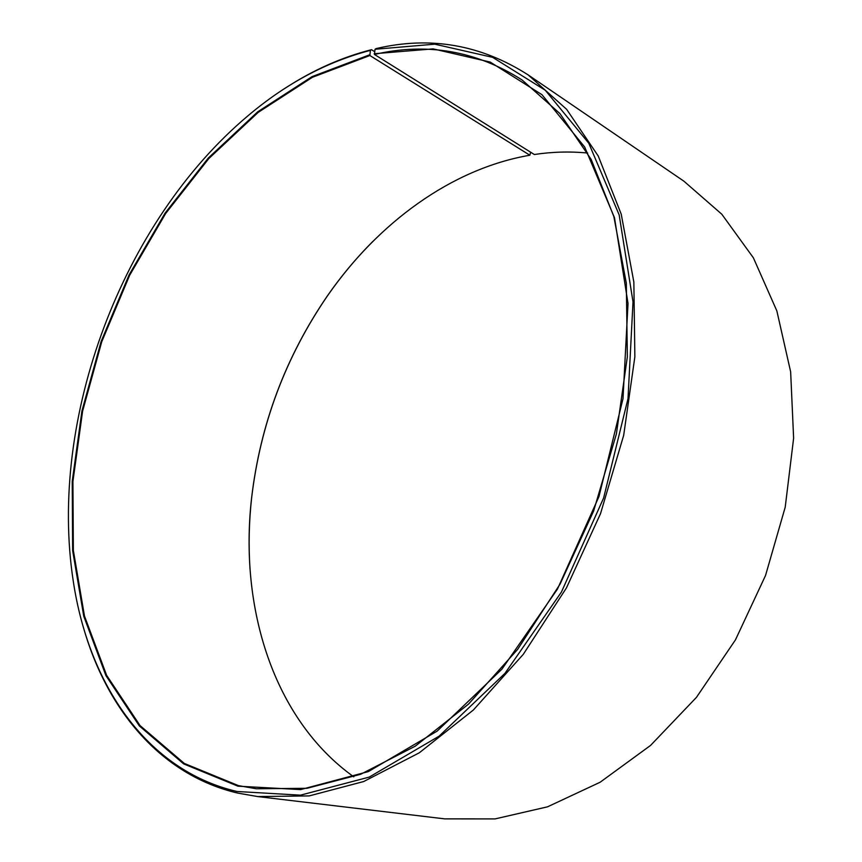 <?xml version="1.0" encoding="UTF-8"?>
<svg xmlns="http://www.w3.org/2000/svg" width="862" height="862" viewBox="0 0 862 862"><rect width="100%" height="100%" fill="white"/><g stroke="black" fill="none" stroke-linecap="round" stroke-linejoin="round"><path stroke-width="1.29" d="M587.69 153.037C569.933 151.324 552.143 151.809 534.332 154.513L374.453 54.457C426.905 42.281 476.115 50.783 522.081 79.972L559.955 113.601L591.181 159.448L613.863 216.577L626.318 283.221L627.353 356.793L616.384 433.974L593.627 511.015L560.117 584.016L517.642 649.388L468.486 704.135L415.279 746.158L360.639 774.291L306.969 788.31L256.316 788.752L238.483 785.638L184.306 763.43L140.032 725.556L106.64 675.345L84.465 615.996L73.356 550.484L72.925 481.416L82.601 411.142L101.748 341.751L129.677 275.226L165.666 213.496L208.841 158.522L258.18 112.383L312.421 77.289L369.884 55.524L370.38 50.362L371.5 49.694L374.582 51.623M353.786 776.834C273.232 719.253 239.097 607.247 251.596 497.967C260.27 424.416 285.516 357.083 327.344 295.957C377.782 223.247 451.031 168.801 529.871 155.225L369.884 55.524M530.636 152.197L529.871 155.225M250.012 568.888C248.45 545.506 248.978 521.909 251.607 498.107C260.292 424.47 285.57 357.062 327.441 295.871C341.115 276.206 356.221 258.072 372.772 241.479M374.453 54.457L375.024 49.263L376.155 48.584C430.17 35.848 480.867 44.641 528.234 74.962L683.9 181.182L721.817 214.239L753.388 257.824L776.856 310.923L790.648 371.824L793.622 438.198L785.217 507.158L765.542 575.471L735.448 639.884L696.442 697.369L650.562 745.425L600.124 782.243L547.542 806.821L495.09 818.9L444.781 818.878L257.652 796.563L237.75 793.094C159.89 774.884 106.198 708.553 83.14 626.48M528.234 74.962L566.614 109.312L598.26 156.044L621.233 214.196L633.85 281.993L634.863 356.803L623.689 435.288L600.545 513.612L566.485 587.841L523.299 654.312L473.357 710.019L419.277 752.806L363.732 781.522L309.167 795.917L257.652 796.563M375.024 49.263L434.771 44.177L492.665 57.355L545.29 90.262L588.768 143.221L619.164 214.886L633.01 301.872L628.01 398.653L603.615 498.02L561.421 592.054L504.96 673.351L439.103 736.159L369.259 777.082L300.482 795.163L236.964 791.488C145.624 770.132 88.592 683.038 73.302 581.408C48.164 418.749 121.973 221.89 247.868 115.864C285.968 83.592 326.817 61.762 370.38 50.362M374.194 53.735L433.133 48.886L490.176 62.064L541.961 94.691L584.684 147.025L614.498 217.741L628.021 303.456L623 398.74L598.971 496.544L557.455 589.102L501.91 669.181L437.131 731.127L368.365 771.587L300.601 789.592L237.944 786.176L183.692 763.915L139.364 725.955L105.951 675.646L83.754 616.201L72.645 550.581L72.225 481.405L81.922 411.023L101.102 341.535L129.074 274.913L165.105 213.076L208.335 158.015L257.749 111.801L312.066 76.632L369.615 54.812M284.913 88.377C312.701 70.221 341.567 57.323 371.5 49.694"/></g></svg>
